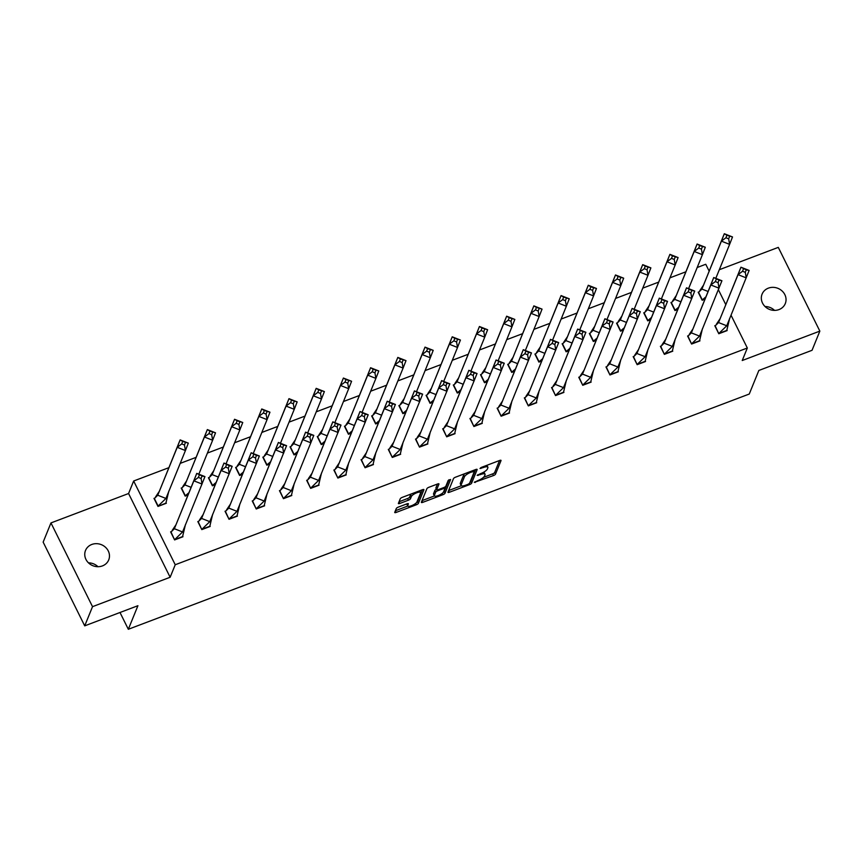 <?xml version="1.0" encoding="UTF-8"?>
<svg xmlns="http://www.w3.org/2000/svg" width="863" height="863" viewBox="0 0 863 863"><rect width="100%" height="100%" fill="white"/><g stroke="black" fill="none" stroke-linecap="round" stroke-linejoin="round"><path stroke-width="1.29" d="M474.316 482.374L493.485 475.556A1.92 0.572 153.6 0 0 495.502 474.154L501.025 460.583A1.92 0.572 153.6 0 0 501.025 460.378A1.92 0.572 153.6 0 0 499.612 460.475L481.425 467.368L480.001 468.501L483.345 467.53A6.149 1.823 153.6 0 1 487.875 467.207A6.149 1.823 153.6 0 1 487.843 467.865L487.39 468.997A6.149 1.823 153.6 0 1 480.928 473.485L477.163 475.362L480.497 474.542A6.149 1.823 153.6 0 1 485.028 474.219A6.149 1.823 153.6 0 1 484.995 474.877L484.542 476.009A6.149 1.823 153.6 0 1 478.08 480.497L474.316 482.374M88.479 562.849A12.524 11.348 -157.9 0 1 97.951 566.7M91.802 544.467A12.524 11.348 -157.9 0 1 105.448 547.228A12.524 11.348 -157.9 0 1 108.716 559.904A12.524 11.348 -157.9 0 1 102.438 565.901A12.524 11.348 -157.9 0 1 88.781 563.14A12.524 11.348 -157.9 0 1 85.513 550.465A12.524 11.348 -157.9 0 1 91.802 544.467M765.05 306.527A12.524 11.348 -157.9 0 1 774.521 310.378M768.372 288.145A12.524 11.348 -157.9 0 1 782.018 290.907A12.524 11.348 -157.9 0 1 785.287 303.582A12.524 11.348 -157.9 0 1 779.009 309.58A12.524 11.348 -157.9 0 1 765.352 306.818A12.524 11.348 -157.9 0 1 762.083 294.143A12.524 11.348 -157.9 0 1 768.372 288.145M50.96 522.924L92.524 606.667L170.14 577.261L128.576 493.517L50.96 522.924L43.15 542.126L84.714 625.858L137.918 605.707L128.328 629.278L749.257 394.035L758.847 370.464L812.04 350.302L819.85 331.112L778.286 247.379L719.311 269.72M84.714 625.858L92.524 606.667M398.318 507.11A1.92 0.572 153.6 0 0 396.3 508.512L394.747 512.32A1.92 0.572 153.6 0 0 394.736 512.525A1.92 0.572 153.6 0 0 396.16 512.428L416.354 504.769A1.92 0.572 153.6 0 0 418.372 503.366L423.895 489.806A1.92 0.572 153.6 0 0 423.906 489.601A1.92 0.572 153.6 0 0 422.492 489.699L402.287 497.358A1.92 0.572 153.6 0 0 400.27 498.76L398.393 503.356A1.92 0.572 153.6 0 0 398.393 503.561A1.92 0.572 153.6 0 0 399.806 503.453L408.447 500.184A1.92 0.572 153.6 0 0 410.464 498.782L411.392 496.495A5.135 1.521 153.6 0 1 416.052 493.053A5.135 1.521 153.6 0 1 420.572 492.482A5.135 1.521 153.6 0 1 420.551 493.032L416.926 501.964A5.135 1.521 153.6 0 1 412.266 505.405A5.135 1.521 153.6 0 1 407.735 505.977A5.135 1.521 153.6 0 1 407.768 505.427L408.372 503.938A1.92 0.572 153.6 0 0 408.372 503.733A1.92 0.572 153.6 0 0 406.958 503.841L398.318 507.11M731.047 315.222L747.326 348.005L742.234 360.518L819.85 331.112M747.326 348.005L175.232 564.747L133.657 481.004L168.835 467.681M170.14 577.261L175.232 564.747M447.994 492.147A1.92 0.572 153.6 0 0 447.983 492.352A1.92 0.572 153.6 0 0 449.396 492.255L469.601 484.596A1.92 0.572 153.6 0 0 471.619 483.194L477.142 469.634A1.92 0.572 153.6 0 0 477.142 469.429A1.92 0.572 153.6 0 0 475.729 469.526L455.535 477.185A1.92 0.572 153.6 0 0 453.507 478.587L447.994 492.147M442.978 494.682L422.773 502.342A1.92 0.572 153.6 0 1 421.36 502.439A1.92 0.572 153.6 0 1 421.371 502.234L426.894 488.674A1.92 0.572 153.6 0 1 428.911 487.271L437.552 483.992A1.92 0.572 153.6 0 1 438.965 483.895A1.92 0.572 153.6 0 1 438.954 484.1L436.721 489.601A1.92 0.572 153.6 0 0 436.71 489.806A1.92 0.572 153.6 0 0 438.124 489.699L443.862 487.53A1.92 0.572 153.6 0 0 445.88 486.128L448.21 480.4L450.605 479.494L444.995 493.28A1.92 0.572 153.6 0 1 442.978 494.682L442.288 493.291M96.764 565.675L97.26 566.689M120 612.493L128.328 629.278M697.185 267.519L705.751 264.272L709.138 271.068M718.394 289.731L725.761 304.563M180.205 463.377L196.041 457.379M207.422 453.064L223.247 447.066M234.628 442.751L250.464 436.754M261.834 432.449L277.67 426.451M289.051 422.136L304.876 416.139M316.257 411.834L332.082 405.837M343.463 401.522L359.299 395.524M370.68 391.219L386.505 385.222M397.886 380.907L413.711 374.909M425.092 370.594L440.928 364.596M452.298 360.292L468.134 354.294M479.515 349.979L495.34 343.981M506.721 339.677L522.557 333.679M533.927 329.364L549.763 323.366M561.144 319.051L576.969 313.053M588.35 308.749L604.186 302.751M615.556 298.436L631.392 292.438M642.773 288.134L658.598 282.136M669.979 277.821L685.805 271.823M715.373 325.491L714.801 325.707L718.793 333.744L727.164 330.572L726.916 330.065M698.75 291.996L698.178 292.212L702.169 300.248L704.92 299.202M688.167 335.793L687.595 336.009L691.587 344.046L699.958 340.874L699.71 340.378M671.533 302.298L670.972 302.514L674.963 310.551L677.714 309.515M660.95 346.106L660.389 346.322L664.381 354.359L672.752 351.187L672.504 350.691M644.327 312.611L643.755 312.827L647.746 320.863L650.508 319.817M633.744 356.408L633.172 356.624L637.164 364.671L645.535 361.5L645.287 360.993M617.121 322.924L616.549 323.129L620.54 331.176L623.291 330.13M606.538 366.721L605.966 366.937L609.958 374.974L618.329 371.802L618.081 371.306M589.904 333.226L589.343 333.442L593.334 341.478L596.085 340.432M579.321 377.034L578.76 377.25L582.752 385.286L591.123 382.115L590.875 381.608M562.698 343.539L562.137 343.754L566.117 351.791L568.879 350.745M552.115 387.336L551.554 387.552L555.535 395.588L563.917 392.417L563.658 391.921M535.491 353.841L534.92 354.057L538.911 362.093L541.662 361.058M524.909 397.649L524.337 397.865L528.329 405.901L536.7 402.73L536.452 402.223M508.275 364.154L507.714 364.369L511.705 372.406L514.456 371.36M497.692 407.951L497.131 408.167L501.123 416.214L509.494 413.032L509.246 412.536M481.069 374.456L480.508 374.671L484.499 382.719L487.25 381.673M470.486 418.264L469.925 418.479L473.916 426.516L482.288 423.345L482.039 422.848M453.862 384.769L453.291 384.984L457.282 393.021L460.044 391.975M443.28 428.577L442.708 428.782L446.7 436.829L455.071 433.658L454.823 433.15M426.656 395.081L426.085 395.297L430.076 403.334L432.827 402.287M416.074 438.879L415.502 439.094L419.494 447.131L427.865 443.96L427.617 443.463M399.44 405.383L398.879 405.599L402.87 413.636L405.621 412.6M388.857 449.192L388.296 449.407L392.287 457.444L400.659 454.272L400.41 453.765M372.233 415.696L371.662 415.912L375.653 423.949L378.415 422.902M361.651 459.494L361.079 459.709L365.071 467.746L373.442 464.574L373.194 464.078M345.027 425.998L344.456 426.214L348.447 434.251L351.198 433.215M334.445 469.806L333.873 470.022L337.865 478.059L346.236 474.887L345.987 474.391M317.811 436.311L317.25 436.527L321.241 444.564L323.992 443.517M307.228 480.119L306.667 480.324L310.658 488.372L319.03 485.2L318.781 484.693M290.604 446.624L290.033 446.829L294.024 454.877L296.786 453.83M280.022 490.421L279.45 490.637L283.442 498.674L291.813 495.502L291.565 495.006M263.398 456.926L262.827 457.142L266.818 465.179L269.569 464.143M252.816 500.734L252.244 500.95L256.235 508.987L264.607 505.815L264.358 505.308M236.182 467.239L235.621 467.455L239.612 475.491L242.363 474.445M225.599 511.036L225.038 511.252L229.029 519.289L237.401 516.117L237.152 515.621M208.975 477.541L208.415 477.757L212.395 485.793L215.157 484.758M198.393 521.349L197.832 521.565L201.813 529.602L210.194 526.43L209.946 525.923M181.769 487.854L181.198 488.07L185.189 496.106L187.951 495.06M171.187 531.651L170.615 531.867L174.606 539.914L182.978 536.743L182.729 536.236M154.563 498.156L153.992 498.372L157.983 506.419L166.354 503.248L166.106 502.741M128.576 493.517L133.657 481.004M485.028 474.219L484.197 472.546A6.149 1.823 153.6 0 0 483.701 472.18M487.875 467.207L487.045 465.535A6.149 1.823 153.6 0 0 486.851 465.319M483.463 477.358L492.654 473.873A1.92 0.572 153.6 0 0 494.672 472.471L499.537 460.508M469.947 482.331A1.92 0.572 153.6 0 0 470.788 481.522L475.653 469.558M448.641 490.551L461.338 485.74M468.145 484.262L469.558 483.28L474.402 471.371L470.939 472.234A6.149 1.823 153.6 0 0 464.477 476.721L461.166 484.866A6.149 1.823 153.6 0 0 461.144 485.524A6.149 1.823 153.6 0 0 465.664 485.2L468.145 484.262M464.715 473.701A6.149 1.823 153.6 0 0 463.647 475.049L464.477 476.721M461.144 485.524L460.313 483.841A6.149 1.823 153.6 0 1 460.335 483.183L463.647 475.049M434.423 495.934L422.018 500.637M437.476 484.024L435.891 487.919A1.92 0.572 153.6 0 0 435.88 488.124A1.92 0.572 153.6 0 0 436.052 488.242M449.008 479.709L444.165 491.608L444.995 493.28M434.402 495.308A5.135 1.521 153.6 0 0 434.38 495.858A5.135 1.521 153.6 0 0 438.911 495.286A5.135 1.521 153.6 0 0 443.56 491.834L444.844 488.685A1.92 0.572 153.6 0 0 444.844 488.48A1.92 0.572 153.6 0 0 443.431 488.587L437.703 490.756A1.92 0.572 153.6 0 0 435.675 492.158L434.402 495.308L433.571 493.636A5.135 1.521 153.6 0 0 433.55 494.186L434.38 495.858M436.441 489.267A1.92 0.572 153.6 0 0 434.844 490.486L435.675 492.158M433.571 493.636L434.844 490.486M443.043 492.59A1.92 0.572 153.6 0 0 444.165 491.608M406.894 503.863A5.135 1.521 153.6 0 0 406.905 504.305L407.735 505.977M420.572 492.482L419.742 490.81A5.135 1.521 153.6 0 0 419.709 490.745M411.155 493.992A5.135 1.521 153.6 0 0 410.561 494.823L411.392 496.495M399.051 501.748L407.616 498.512A1.92 0.572 153.6 0 0 409.634 497.11L410.561 494.823M416.462 502.654A1.92 0.572 153.6 0 0 417.541 501.694L422.406 489.731M395.405 510.723L407.768 506.031M708.059 291.478L701.932 289.062L724.316 233.722L732.514 236.947L729.613 244.38L721.414 241.155L701.932 289.062L698.566 292.363L702.309 299.893L705.869 296.883M721.414 241.155L724.316 233.722L726.894 235.286L725.923 237.757L721.414 241.155M705.071 298.846L702.169 300.238M725.923 237.757L728.663 238.835L729.613 244.38L715.805 278.339M732.514 236.947L726.894 235.286M728.663 238.835L729.623 236.354M726.754 325.783L718.555 322.557L738.038 274.65L742.558 271.252L745.287 272.33L746.236 277.875L738.038 274.65L740.95 267.217L749.138 270.443L726.754 325.783L718.933 333.388L726.786 330.421L729.656 318.361M745.287 272.33L746.258 269.849L740.95 267.217L718.555 322.557L715.19 325.858L718.793 333.733M746.258 269.849L749.138 270.443M743.518 268.781L742.558 271.252M680.853 301.791L674.726 299.375L697.11 244.035L705.308 247.26L702.406 254.693L694.208 251.467L674.726 299.375L671.36 302.665L675.093 310.205L678.652 307.196M694.208 251.467L697.11 244.035L699.688 245.588L698.717 248.069L694.208 251.467M677.854 309.159L674.952 310.551M698.717 248.069L701.446 249.148L702.406 254.693L688.588 288.652M705.308 247.26L699.688 245.588M701.446 249.148L702.417 246.667M653.647 312.093L647.509 309.688L669.904 254.348L678.102 257.573L675.19 264.995L667.002 261.769L647.509 309.688L644.143 312.978L647.886 320.518L651.446 317.498M667.002 261.769L669.904 254.348L672.471 255.901L671.511 258.382L667.002 261.769M650.648 319.472L647.746 320.853M671.511 258.382L674.24 259.45L675.19 264.995L661.382 298.954M678.102 257.573L672.471 255.901M674.24 259.45L675.211 256.98M626.441 322.406L620.303 319.99L642.698 264.65L650.885 267.875L647.984 275.308L639.785 272.082L620.303 319.99L616.937 323.291L620.68 330.82L624.24 327.811M639.785 272.082L642.698 264.65L645.265 266.214L644.294 268.684L639.785 272.082M623.442 329.774L620.54 331.165M644.294 268.684L647.034 269.763L647.984 275.308L634.176 309.267M650.885 267.875L645.265 266.214M647.034 269.763L647.994 267.282M599.224 332.719L593.097 330.302L615.481 274.963L623.679 278.188L620.777 285.621L612.579 282.395L593.097 330.302L589.731 333.593L593.464 341.133L597.034 338.113M612.579 282.395L615.481 274.963L618.059 276.516L617.088 278.997L612.579 282.395M596.225 340.087L593.323 341.478M617.088 278.997L619.817 280.065L620.777 285.621L606.959 319.58M623.679 278.188L618.059 276.516M619.817 280.065L620.788 277.595M572.018 343.021L565.88 340.605L588.275 285.265L596.473 288.49L593.561 295.923L585.373 292.697L565.88 340.605L562.514 343.906L566.257 351.435L569.817 348.425M585.373 292.697L588.275 285.265L590.853 286.829L589.882 289.299L585.373 292.697M569.019 350.389L566.117 351.78M589.882 289.299L592.611 290.378L593.561 295.923L579.753 329.882M596.473 288.49L590.853 286.829M592.611 290.378L593.582 287.897M699.548 336.095L691.349 332.87L710.832 284.963L715.341 281.565L718.081 282.643L719.03 288.188L710.832 284.963L713.733 277.53L721.932 280.755L699.548 336.095L691.727 343.701L699.569 340.723L702.45 328.663M718.081 282.643L719.041 280.162L713.733 277.53L691.349 332.87L687.984 336.16L691.587 344.046M719.041 280.162L721.932 280.755M716.312 279.083L715.341 281.565M672.331 346.408L664.143 343.183L683.625 295.265L688.135 291.867L690.864 292.945L691.824 298.49L683.625 295.265L686.527 287.832L694.726 291.068L672.331 346.408L664.51 354.013L672.363 351.036L675.244 338.976M690.864 292.945L691.835 290.475L686.527 287.832L664.143 343.183L660.778 346.473L664.37 354.348M691.835 290.475L694.726 291.068M689.106 289.396L688.135 291.867M645.125 356.71L636.926 353.485L656.419 305.578L660.929 302.179L663.658 303.258L664.607 308.803L656.419 305.578L659.321 298.145L667.52 301.37L645.125 356.71L637.304 364.315L645.157 361.338L648.027 349.278M663.658 303.258L664.629 300.777L659.321 298.145L636.926 353.485L633.561 356.775L637.164 364.661M664.629 300.777L667.52 301.37M661.889 299.698L660.929 302.179M617.919 367.023L609.72 363.798L629.203 315.89L633.712 312.492L636.452 313.56L637.401 319.116L629.203 315.89L632.115 308.458L640.303 311.683L617.919 367.023L610.098 374.628L617.94 371.651L620.821 359.591M636.452 313.56L637.412 311.09L632.115 308.458L609.72 363.798L606.355 367.088L609.958 374.974M637.412 311.09L640.303 311.683M634.683 310.011L633.712 312.492M590.702 377.325L582.514 374.1L601.996 326.192L606.506 322.794L609.235 323.873L610.195 329.418L601.996 326.192L604.898 318.76L613.097 321.985L590.702 377.325L582.881 384.93L590.734 381.964L593.615 369.903M609.235 323.873L610.206 321.392L604.898 318.76L582.514 374.1L579.149 377.401L582.741 385.276M610.206 321.392L613.097 321.985M607.476 320.324L606.506 322.794M544.812 353.334L538.674 350.917L561.069 295.578L569.256 298.803L566.355 306.236L558.156 303.01L538.674 350.917L535.308 354.208L539.051 361.748L542.611 358.738M558.156 303.01L561.069 295.578L563.636 297.131L562.676 299.612L558.156 303.01M541.813 360.702L538.911 362.093M562.676 299.612L565.405 300.691L566.355 306.236L552.547 340.195M569.256 298.803L563.636 297.131M565.405 300.691L566.376 298.21M563.496 387.638L555.297 384.413L574.79 336.505L579.3 333.107L582.029 334.186L582.978 339.731L574.79 336.505L577.692 329.073L585.891 332.298L563.496 387.638L555.675 395.243L563.528 392.266L566.398 380.205M582.029 334.186L583 331.705L577.692 329.073L555.297 384.413L551.932 387.703L555.535 395.588M583 331.705L585.891 332.298M580.27 330.626L579.3 333.107M517.595 363.636L511.468 361.23L533.852 305.88L542.05 309.116L539.148 316.538L530.95 313.312L511.468 361.23L508.102 364.52L511.845 372.061L515.405 369.04M530.95 313.312L533.852 305.88L536.43 307.444L535.459 309.914L530.95 313.312M514.596 371.014L511.705 372.395M535.459 309.914L538.188 310.993L539.148 316.538L525.34 350.497M542.05 309.116L536.43 307.444M538.188 310.993L539.159 308.523M536.29 397.951L528.091 394.725L547.574 346.807L552.093 343.409L554.823 344.488L555.772 350.033L547.574 346.807L550.486 339.375L558.674 342.6L536.29 397.951L528.469 405.545L536.311 402.579L539.192 390.518M554.823 344.488L555.794 342.007L550.486 339.375L528.091 394.725L524.726 398.016L528.329 405.89M555.794 342.007L558.674 342.6M553.054 340.939L552.093 343.409M490.389 373.949L484.262 371.532L506.646 316.192L514.844 319.418L511.932 326.85L503.744 323.625L484.262 371.532L480.885 374.822L484.628 382.363L488.188 379.353M503.744 323.625L506.646 316.192L509.224 317.746L508.253 320.227L503.744 323.625M487.39 381.317L484.488 382.708M508.253 320.227L510.982 321.306L511.932 326.85L498.124 360.81M514.844 319.418L509.224 317.746M510.982 321.306L511.953 318.825M509.084 408.253L500.885 405.027L520.367 357.12L524.877 353.722L527.606 354.801L528.566 360.346L520.367 357.12L523.269 349.688L531.468 352.913L509.084 408.253L501.263 415.858L509.105 412.881L511.986 400.82M527.606 354.801L528.577 352.32L523.269 349.688L500.885 405.027L497.52 408.318L501.123 416.203M528.577 352.32L531.468 352.913M525.847 351.241L524.877 353.722M463.183 384.262L457.045 381.845L479.44 326.505L487.627 329.731L484.726 337.163L476.527 333.938L457.045 381.845L453.679 385.135L457.422 392.676L460.982 389.655M476.527 333.938L479.44 326.505L482.007 328.059L481.047 330.54L476.527 333.938M460.184 391.629L457.282 393.021M481.047 330.54L483.776 331.608L484.726 337.163L470.918 371.112M487.627 329.731L482.007 328.059M483.776 331.608L484.747 329.137M481.867 418.566L473.679 415.34L493.161 367.422L497.671 364.035L500.4 365.103L501.349 370.659L493.161 367.422L496.063 360L504.262 363.226L481.867 418.566L474.046 426.171L481.899 423.194L484.779 411.133M500.4 365.103L501.371 362.633L496.063 360L473.679 415.34L470.303 418.631L473.906 426.516M501.371 362.633L504.262 363.226M498.641 361.554L497.671 364.035M435.966 394.564L429.839 392.147L452.223 336.807L460.421 340.033L457.519 347.465L449.321 344.24L429.839 392.147L426.473 395.448L430.216 402.978L433.776 399.968M449.321 344.24L452.223 336.807L454.801 338.372L453.83 340.842L449.321 344.24M432.978 401.931L430.076 403.323M453.83 340.842L456.57 341.921L457.519 347.465L443.711 381.424M460.421 340.033L454.801 338.372M456.57 341.921L457.53 339.439M454.661 428.868L446.462 425.642L465.944 377.735L470.464 374.337L473.194 375.416L474.143 380.961L465.944 377.735L468.857 370.303L477.045 373.528L454.661 428.868L446.84 436.473L454.693 433.506L457.563 421.435M473.194 375.416L474.165 372.935L468.857 370.303L446.462 425.642L443.097 428.943L446.7 436.818M474.165 372.935L477.045 373.528M471.425 371.867L470.464 374.337M408.76 404.876L402.633 402.46L425.017 347.12L433.215 350.346L430.313 357.778L422.115 354.553L402.633 402.46L399.267 405.75L402.999 413.291L406.559 410.281M422.115 354.553L425.017 347.12L427.595 348.674L426.624 351.155L422.115 354.553M405.761 412.244L402.859 413.636M426.624 351.155L429.353 352.233L430.313 357.778L416.495 391.737M433.215 350.346L427.595 348.674M429.353 352.233L430.324 349.752M427.455 439.181L419.256 435.955L438.738 388.048L443.248 384.65L445.988 385.718L446.937 391.273L438.738 388.048L441.64 380.615L449.839 383.841L427.455 439.181L419.634 446.786L427.476 443.809L430.357 431.748M445.988 385.718L446.948 383.248L441.64 380.615L419.256 435.955L415.89 439.245L419.494 447.131M446.948 383.248L449.839 383.841M444.218 382.169L443.248 384.65M381.554 415.179L375.416 412.773L397.811 357.422L405.998 360.648L403.097 368.08L394.909 364.855L375.416 412.773L372.05 416.063L375.793 423.593L379.353 420.583M394.909 364.855L397.811 357.422L400.378 358.986L399.418 361.457L394.909 364.855M378.555 422.546L375.653 423.938M399.418 361.457L402.147 362.536L403.097 368.08L389.289 402.039M405.998 360.648L400.378 358.986M402.147 362.536L403.118 360.054M400.238 449.494L392.05 446.257L411.532 398.35L416.042 394.952L418.771 396.031L419.731 401.575L411.532 398.35L414.434 390.917L422.633 394.143L400.238 449.494L392.417 457.088L400.27 454.121L403.15 442.061M418.771 396.031L419.742 393.55L414.434 390.917L392.05 446.257L388.684 449.558L392.277 457.433M419.742 393.55L422.633 394.143M417.012 392.482L416.042 394.952M354.337 425.491L348.21 423.075L370.594 367.735L378.792 370.961L375.89 378.393L367.692 375.168L348.21 423.075L344.844 426.365L348.587 433.906L352.147 430.896M367.692 375.168L370.594 367.735L373.172 369.288L372.201 371.77L367.692 375.168M351.349 432.859L348.447 434.251M372.201 371.77L374.941 372.848L375.89 378.393L362.082 412.352M378.792 370.961L373.172 369.288M374.941 372.848L375.901 370.367M373.032 459.796L364.833 456.57L384.326 408.663L388.835 405.265L391.565 406.344L392.514 411.888L384.326 408.663L387.228 401.23L395.416 404.456L373.032 459.796L365.211 467.401L373.064 464.423L375.934 452.363M391.565 406.344L392.536 403.862L387.228 401.23L364.833 456.57L361.468 459.86L365.071 467.746M392.536 403.862L395.416 404.456M389.796 402.784L388.835 405.265M327.131 435.793L321.004 433.388L343.388 378.048L351.586 381.273L348.684 388.706L340.486 385.47L321.004 433.388L317.638 436.678L321.37 444.218L324.93 441.198M340.486 385.47L343.388 378.048L345.966 379.601L344.995 382.082L340.486 385.47M324.132 443.172L321.23 444.564M344.995 382.082L347.724 383.15L348.684 388.706L334.866 422.654M351.586 381.273L345.966 379.601M347.724 383.15L348.695 380.68M345.826 470.108L337.627 466.883L357.109 418.965L361.619 415.578L364.359 416.646L365.308 422.19L357.109 418.965L360.011 411.532L368.21 414.769L345.826 470.108L338.005 477.714L345.847 474.736L348.728 462.676M364.359 416.646L365.319 414.175L360.011 411.532L337.627 466.883L334.261 470.173L337.865 478.048M365.319 414.175L368.21 414.769M362.589 413.097L361.619 415.578M299.925 446.106L293.787 443.69L316.182 388.35L324.38 391.575L321.468 399.008L313.28 395.783L293.787 443.69L290.421 446.991L294.164 454.521L297.724 451.511M313.28 395.783L316.182 388.35L318.76 389.914L317.789 392.385L313.28 395.783M296.926 453.474L294.024 454.866M317.789 392.385L320.518 393.463L321.468 399.008L307.66 432.967M324.38 391.575L318.76 389.914M320.518 393.463L321.489 390.982M318.609 480.411L310.421 477.185L329.903 429.278L334.413 425.88L337.142 426.958L338.102 432.503L329.903 429.278L332.805 421.845L341.004 425.071L318.609 480.411L310.788 488.016L318.641 485.038L321.521 472.978M337.142 426.958L338.113 424.477L332.805 421.845L310.421 477.185L307.055 480.486L310.648 488.361M338.113 424.477L341.004 425.071M335.383 423.399L334.413 425.88M272.719 456.419L266.581 454.003L288.976 398.663L297.163 401.888L294.261 409.321L286.063 406.095L266.581 454.003L263.215 457.293L266.958 464.833L270.518 461.824M286.063 406.095L288.976 398.663L291.543 400.216L290.572 402.697L286.063 406.095M269.72 463.787L266.818 465.179M290.572 402.697L293.312 403.765L294.261 409.321L280.453 443.28M297.163 401.888L291.543 400.216M293.312 403.765L294.272 401.295M291.403 490.723L283.204 487.498L302.697 439.591L307.206 436.193L309.936 437.261L310.885 442.816L302.697 439.591L305.599 432.158L313.798 435.384L291.403 490.723L283.582 498.329L291.435 495.351L294.305 483.291M309.936 437.261L310.907 434.79L305.599 432.158L283.204 487.498L279.839 490.788L283.442 498.674M310.907 434.79L313.798 435.384M308.177 433.711L307.206 436.193M245.502 466.721L239.375 464.305L261.759 408.965L269.957 412.19L267.055 419.623L258.857 416.398L239.375 464.305L236.009 467.606L239.741 475.135L243.312 472.126M258.857 416.398L261.759 408.965L264.337 410.529L263.366 412.999L258.857 416.398M242.503 474.089L239.612 475.481M263.366 412.999L266.095 414.078L267.055 419.623L253.247 453.582M269.957 412.19L264.337 410.529M266.095 414.078L267.066 411.597M264.197 501.025L255.998 497.8L275.48 449.893L279.99 446.495L282.73 447.573L283.679 453.118L275.48 449.893L278.393 442.46L286.581 445.686L264.197 501.025L256.376 508.631L264.218 505.664L267.099 493.604M282.73 447.573L283.69 445.092L278.393 442.46L255.998 497.8L252.632 501.101L256.235 508.976M283.69 445.092L286.581 445.686M280.96 444.024L279.99 446.495M218.296 477.034L212.169 474.618L234.553 419.278L242.751 422.503L239.838 429.936L231.651 426.71L212.169 474.618L208.792 477.908L212.535 485.448L216.095 482.439M231.651 426.71L234.553 419.278L237.131 420.831L236.16 423.312L231.651 426.71M215.297 484.402L212.395 485.793M236.16 423.312L238.889 424.391L239.838 429.936L226.03 463.895M242.751 422.503L237.131 420.831M238.889 424.391L239.86 421.91M236.991 511.338L228.792 508.113L248.274 460.206L252.783 456.807L255.513 457.886L256.473 463.431L248.274 460.206L251.176 452.773L259.375 455.998L236.991 511.338L229.159 518.943L237.012 515.966L239.892 503.906M255.513 457.886L256.484 455.405L251.176 452.773L228.792 508.113L225.426 511.403L229.029 519.289M256.484 455.405L259.375 455.998M253.754 454.326L252.783 456.807M191.09 487.336L184.952 484.93L207.347 429.58L215.534 432.816L212.632 440.238L204.434 437.012L184.952 484.93L181.586 488.221L185.329 495.761L188.889 492.741M204.434 437.012L207.347 429.58L209.914 431.144L208.954 433.625L204.434 437.012M188.091 494.715L185.189 496.096M208.954 433.625L211.683 434.693L212.632 440.238L198.824 474.197M215.534 432.816L209.914 431.144M211.683 434.693L212.654 432.223M209.774 521.651L201.586 518.426L221.068 470.508L225.577 467.11L228.307 468.188L229.256 473.733L221.068 470.508L223.97 463.075L232.169 466.3L209.774 521.651L201.953 529.246L209.806 526.279L212.676 514.219M228.307 468.188L229.278 465.718L223.97 463.075L201.586 518.426L198.21 521.716L201.813 529.591M229.278 465.718L232.169 466.3M226.548 464.639L225.577 467.11M157.746 495.233L180.13 439.893L188.328 443.118L185.426 450.551L177.228 447.325L157.746 495.233L154.38 498.534L158.123 506.063L165.944 498.458L157.746 495.233M168.846 491.025L165.825 503.442M177.228 447.325L180.13 439.893L182.708 441.446L181.737 443.927L177.228 447.325M165.966 503.086L157.983 506.408M181.737 443.927L184.466 445.006L185.426 450.551L165.944 498.458M188.328 443.118L182.708 441.446M184.466 445.006L185.437 442.525M182.568 531.953L174.369 528.728L193.851 480.82L198.371 477.422L201.101 478.501L202.05 484.046L193.851 480.82L196.764 473.388L204.952 476.613L182.568 531.953L174.747 539.558L182.589 536.581L185.469 524.521M201.101 478.501L202.071 476.02L196.764 473.388L174.369 528.728L171.003 532.018L174.606 539.904M202.071 476.02L204.952 476.613M199.331 474.941L198.371 477.422M474.963 481.77L475.297 482.439M480.659 467.746L480.993 468.426M477.811 474.758L478.145 475.437M480.13 473.787L480.497 474.542M482.978 466.786L483.345 467.53M494.672 472.471L495.502 474.154M492.654 473.873L493.485 475.556M470.788 481.522L471.619 483.194M469.159 483.712L469.601 484.596M448.609 490.648L449.396 492.255M473.043 470.54L473.42 471.295M470.562 471.489L470.939 472.234M460.335 483.183L461.166 484.866M421.985 500.734L422.773 502.342M435.891 487.919L436.721 489.601M443.064 487.832L443.431 488.587M437.282 489.925L437.703 490.756M406.969 503.83L407.768 505.427M409.634 497.11L410.464 498.782M407.616 498.512L408.447 500.184M399.008 501.856L399.806 503.453M417.541 501.694L418.372 503.366M415.675 503.388L416.354 504.769M395.362 510.82L396.16 512.428M473.906 470.216L474.413 471.23M435.88 488.124L436.71 489.806M444.283 487.347L444.844 488.48M703.41 285.275L699.774 290.723M720.044 318.771L716.398 324.218M676.204 295.588L672.557 301.025M648.998 305.89L645.351 311.338M621.781 316.203L618.145 321.64M594.575 326.505L590.928 331.953M567.369 336.818L563.722 342.266M692.827 329.083L689.192 334.52M665.621 339.386L661.975 344.833M638.415 349.698L634.769 355.135M611.198 360L607.563 365.448M583.992 370.313L580.346 375.761M540.162 347.131L536.516 352.568M556.786 380.626L553.14 386.063M512.946 357.433L509.31 362.881M529.58 390.928L525.934 396.376M485.74 367.746L482.093 373.183M502.363 401.241L498.728 406.678M458.533 378.048L454.887 383.496M475.157 411.543L471.511 416.991M431.317 388.361L427.681 393.808M447.951 421.856L444.305 427.293M404.111 398.674L400.464 404.111M420.734 432.169L417.099 437.606M376.904 408.976L373.258 414.423M393.528 442.471L389.882 447.919M349.688 419.289L346.052 424.725M366.322 452.784L362.676 458.221M322.482 429.591L318.835 435.038M339.105 463.086L335.47 468.533M295.275 439.903L291.629 445.34M311.899 473.399L308.253 478.836M268.059 450.206L264.423 455.653M284.693 483.701L281.047 489.148M240.853 460.518L237.206 465.966M257.476 494.014L253.841 499.461M213.646 470.831L210 476.268M230.27 504.326L226.624 509.763M186.44 481.133L182.794 486.581M203.064 514.628L199.418 520.076M159.224 491.446L155.588 496.883M175.858 524.941L172.212 530.378"/></g></svg>
